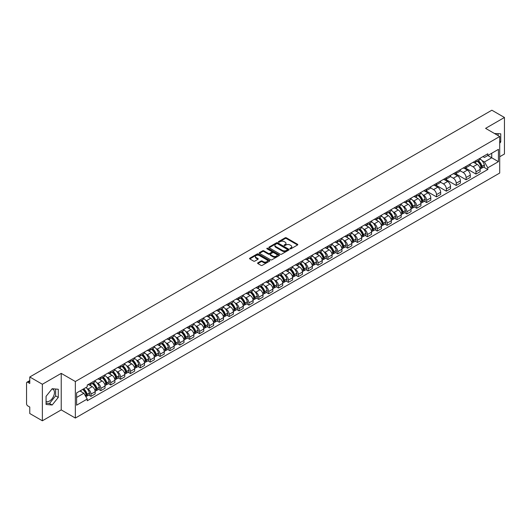 <?xml version="1.0" encoding="UTF-8"?>
<svg xmlns="http://www.w3.org/2000/svg" width="531" height="531" viewBox="0 0 531 531"><rect width="100%" height="100%" fill="white"/><g stroke="black" fill="none" stroke-linecap="round" stroke-linejoin="round"><path stroke-width="0.8" d="M290.072 248.793A0.617 0.352 0 0 0 290.942 248.793L297.539 244.983A0.876 0.504 0 0 0 297.798 244.625A0.876 0.504 0 0 0 297.539 244.267L286.362 237.815A0.876 0.504 0 0 0 285.12 237.815L278.516 241.625A0.617 0.352 0 0 0 279.386 242.123L280.242 241.632A2.814 1.626 0 0 1 284.218 241.632L285.147 242.169A2.814 1.626 0 0 1 285.97 243.317A2.814 1.626 0 0 1 285.147 244.466L284.297 244.957A0.617 0.352 0 0 0 285.167 245.461L286.017 244.97A2.814 1.626 0 0 1 289.992 244.97L290.928 245.508A2.814 1.626 0 0 1 291.751 246.649A2.814 1.626 0 0 1 290.928 247.798L290.072 248.296A0.617 0.352 0 0 0 290.072 248.793L290.072 248.296M494.52 133.52A6.983 4.029 -60 0 1 495.476 133.832A6.983 4.029 -60 0 1 496.219 134.502M51.978 388.964A6.983 4.029 -60 0 1 53.014 389.283A6.983 4.029 -60 0 1 54.082 394.878A6.983 4.029 -60 0 1 49.522 401.024A6.983 4.029 -60 0 1 46.071 401.396M257.847 262.845A0.876 0.504 0 0 0 257.595 263.203A0.876 0.504 0 0 0 257.847 263.562L260.986 265.374A0.876 0.504 0 0 0 262.228 265.374L269.556 261.139A0.876 0.504 0 0 0 269.814 260.781A0.876 0.504 0 0 0 269.556 260.422L258.378 253.971A0.876 0.504 0 0 0 257.137 253.971L249.802 258.199A0.876 0.504 0 0 0 249.55 258.557A0.876 0.504 0 0 0 249.802 258.916L253.592 261.106A0.876 0.504 0 0 0 254.834 261.106L257.973 259.294A0.876 0.504 0 0 0 258.232 258.936A0.876 0.504 0 0 0 257.973 258.577L256.095 257.495A2.35 1.354 0 0 1 255.404 256.533A2.35 1.354 0 0 1 256.858 255.278A2.35 1.354 0 0 1 259.42 255.57L266.781 259.825A2.35 1.354 0 0 1 267.465 260.781A2.35 1.354 0 0 1 266.018 262.035A2.35 1.354 0 0 1 263.456 261.743L262.228 261.033A0.876 0.504 0 0 0 260.986 261.033L257.847 262.845L257.847 263.562M75.342 381.517L61.231 373.373L42.367 384.258L29.776 376.983L491.859 110.209L504.45 117.477L485.593 128.363L499.704 136.513L75.342 381.517L75.342 418.05L499.704 173.046L499.704 136.513M280.302 254.223A0.876 0.504 0 0 0 281.543 254.223L288.877 249.988A0.876 0.504 0 0 0 289.13 249.63A0.876 0.504 0 0 0 288.877 249.271L277.693 242.813A0.876 0.504 0 0 0 276.452 242.813L269.124 247.048A0.876 0.504 0 0 0 268.865 247.406A0.876 0.504 0 0 0 269.124 247.765L280.302 254.223M267.226 248.926A0.617 0.352 0 0 1 267.85 249.012L279.206 255.57L271.885 259.798A0.876 0.504 0 0 1 270.644 259.798L259.467 253.34L262.599 251.541L262.599 250.811L259.467 252.623A0.876 0.504 0 0 0 259.208 252.982A0.876 0.504 0 0 0 259.467 253.34L259.467 252.623M262.599 251.541A0.876 0.504 0 0 1 263.841 251.541L263.841 250.811A0.876 0.504 0 0 0 262.599 250.811M263.841 250.811L268.374 253.433A0.876 0.504 0 0 0 269.622 253.433L271.699 252.232A0.876 0.504 0 0 0 271.958 251.873A0.876 0.504 0 0 0 271.699 251.515L266.98 248.787A0.617 0.352 0 0 1 267.85 248.282L279.213 254.847A0.876 0.504 0 0 1 279.472 255.205A0.876 0.504 0 0 1 279.213 255.564L279.213 254.847M42.367 384.258L42.367 420.791L29.776 413.523L29.776 407.058L27.818 405.923A1.792 1.035 -120 0 1 26.55 403.733L26.55 383.05A1.792 1.035 -120 0 1 26.922 382.234L29.776 380.581M499.704 156.751L504.45 154.017L504.45 117.477M42.367 420.791L61.231 409.905L75.342 418.05M29.776 376.983L29.776 383.455L27.818 382.32A1.792 1.035 -120 0 0 26.922 382.234M475.975 160.627A4.115 2.376 60 0 1 475.119 162.473L479.301 160.063A4.115 2.376 -120 0 0 480.15 158.211M470.048 165.061L473.061 166.8A4.115 2.376 60 0 1 475.975 171.845L480.15 169.429A4.115 2.376 -120 0 0 477.236 164.391L474.249 162.665M480.15 169.429L480.15 171.659L475.975 174.068L465.501 168.028M475.119 162.473A4.115 2.376 60 0 1 473.094 162.287M475.975 171.845L475.975 174.068M466.099 166.322A4.115 2.376 60 0 1 465.249 168.174L469.424 165.765A4.115 2.376 -120 0 0 470.28 163.913M455.631 173.723L466.099 179.77L470.28 177.361L470.28 175.13A4.115 2.376 -120 0 0 467.366 170.086L464.379 168.36M465.249 168.174A4.115 2.376 60 0 1 463.224 167.988M460.171 170.756L463.191 172.502A4.115 2.376 60 0 1 466.099 177.54L466.099 179.77M456.229 172.024A4.115 2.376 60 0 1 455.379 173.876L459.554 171.46A4.115 2.376 -120 0 0 460.404 169.615M445.761 179.425L456.229 185.472L460.404 183.056L460.404 180.832A4.115 2.376 -120 0 0 457.496 175.788L454.503 174.062M455.379 173.876A4.115 2.376 60 0 1 453.348 173.69M450.301 176.458L453.321 178.197A4.115 2.376 60 0 1 456.229 183.241L456.229 185.472M446.359 177.726A4.115 2.376 60 0 1 445.502 179.571L449.684 177.162A4.115 2.376 -120 0 0 450.534 175.316M435.891 185.127L446.359 191.167L450.534 188.757L450.534 186.527A4.115 2.376 -120 0 0 447.626 181.489L444.633 179.763M445.502 179.571A4.115 2.376 60 0 1 443.478 179.385M440.431 182.16L443.445 183.899A4.115 2.376 60 0 1 446.359 188.943L446.359 191.167M436.489 183.421A4.115 2.376 60 0 1 435.632 185.273L439.807 182.863A4.115 2.376 -120 0 0 440.664 181.011M426.015 190.821L436.489 196.868L440.664 194.459L440.664 192.229A4.115 2.376 -120 0 0 437.75 187.184L434.763 185.458M435.632 185.273A4.115 2.376 60 0 1 433.608 185.087M430.561 187.855L433.575 189.6A4.115 2.376 60 0 1 436.489 194.638L436.489 196.868M426.612 189.122A4.115 2.376 60 0 1 425.762 190.974L429.937 188.558A4.115 2.376 -120 0 0 430.794 186.713M424.349 201.262L426.612 202.57L430.794 200.154L430.794 197.93A4.115 2.376 -120 0 0 427.88 192.886L424.893 191.16M425.762 190.974A4.115 2.376 60 0 1 423.738 190.788M422.649 194.691L423.705 195.295A4.115 2.376 60 0 1 426.612 200.34L426.612 202.57M416.742 194.824A4.115 2.376 60 0 1 415.892 196.669L420.067 194.26A4.115 2.376 -120 0 0 420.917 192.414M414.479 206.957L416.742 208.265L420.917 205.855L420.917 203.625A4.115 2.376 -120 0 0 418.01 198.587L415.016 196.862M415.892 196.669A4.115 2.376 60 0 1 413.861 196.483M412.779 200.386L413.828 200.997A4.115 2.376 60 0 1 416.742 206.041L416.742 208.265M406.872 200.526A4.115 2.376 60 0 1 406.016 202.371L410.197 199.961A4.115 2.376 -120 0 0 411.047 198.109M404.602 212.659L406.872 213.966L411.047 211.557L411.047 209.327A4.115 2.376 -120 0 0 408.133 204.282L405.146 202.557M406.016 202.371A4.115 2.376 60 0 1 403.991 202.185M402.91 206.088L403.958 206.698A4.115 2.376 60 0 1 406.872 211.736L406.872 213.966M396.996 206.22A4.115 2.376 60 0 1 396.146 208.072L400.321 205.656A4.115 2.376 -120 0 0 401.177 203.811M394.732 218.36L396.996 219.668L401.177 217.259L401.177 215.028A4.115 2.376 -120 0 0 398.263 209.984L395.276 208.258M396.146 208.072A4.115 2.376 60 0 1 394.121 207.886M393.033 211.789L394.088 212.393A4.115 2.376 60 0 1 396.996 217.438L396.996 219.668M387.126 211.922A4.115 2.376 60 0 1 386.276 213.767L390.451 211.358A4.115 2.376 -120 0 0 391.301 209.513M384.862 224.055L387.126 225.363L391.301 222.954L391.301 220.723A4.115 2.376 -120 0 0 388.393 215.686L385.4 213.96M386.276 213.767A4.115 2.376 60 0 1 384.245 213.581M383.163 217.491L384.218 218.095A4.115 2.376 60 0 1 387.126 223.139L387.126 225.363M377.256 217.624A4.115 2.376 60 0 1 376.399 219.469L380.581 217.06A4.115 2.376 -120 0 0 381.431 215.208M374.992 229.757L377.256 231.065L381.431 228.655L381.431 226.425A4.115 2.376 -120 0 0 378.523 221.387L375.53 219.655M376.399 219.469A4.115 2.376 60 0 1 374.375 219.283M373.293 223.186L374.342 223.797A4.115 2.376 60 0 1 377.256 228.834L377.256 231.065M367.386 223.319A4.115 2.376 60 0 1 366.529 225.171L370.704 222.755A4.115 2.376 -120 0 0 371.561 220.909M365.116 235.459L367.386 236.766L371.561 234.357L371.561 232.127A4.115 2.376 -120 0 0 368.647 227.082L365.66 225.356M366.529 225.171A4.115 2.376 60 0 1 364.505 224.985M363.416 228.888L364.472 229.492A4.115 2.376 60 0 1 367.386 234.536L367.386 236.766M357.509 229.02A4.115 2.376 60 0 1 356.659 230.866L360.834 228.456A4.115 2.376 -120 0 0 361.684 226.611M355.246 241.16L357.509 242.468L361.691 240.052L361.691 237.822A4.115 2.376 -120 0 0 358.777 232.784L355.79 231.058M356.659 230.866A4.115 2.376 60 0 1 354.635 230.68M353.546 234.589L354.602 235.193A4.115 2.376 60 0 1 357.509 240.238L357.509 242.468M347.639 234.722A4.115 2.376 60 0 1 346.789 236.567L350.964 234.158A4.115 2.376 -120 0 0 351.814 232.306M345.376 246.855L347.639 248.163L351.814 245.753L351.814 243.523A4.115 2.376 -120 0 0 348.907 238.485L345.913 236.76M346.789 236.567A4.115 2.376 60 0 1 344.758 236.381M343.676 240.284L344.725 240.895A4.115 2.376 60 0 1 347.639 245.933L347.639 248.163M337.769 240.417A4.115 2.376 60 0 1 336.913 242.269L341.088 239.853A4.115 2.376 -120 0 0 341.944 238.007M335.499 252.557L337.769 253.864L341.944 251.455L341.944 249.225A4.115 2.376 -120 0 0 339.03 244.18L336.043 242.455M336.913 242.269A4.115 2.376 60 0 1 334.888 242.083M333.8 245.986L334.855 246.596A4.115 2.376 60 0 1 337.769 251.634L337.769 253.864M327.892 246.118A4.115 2.376 60 0 1 327.043 247.964L331.218 245.554A4.115 2.376 -120 0 0 332.074 243.709M325.629 258.258L327.892 259.566L332.074 257.15L332.074 254.926A4.115 2.376 -120 0 0 329.16 249.882L326.173 248.156M327.043 247.964A4.115 2.376 60 0 1 325.018 247.778M323.93 251.687L324.985 252.291A4.115 2.376 60 0 1 327.892 257.336L327.892 259.566M318.023 251.82A4.115 2.376 60 0 1 317.173 253.665L321.348 251.256A4.115 2.376 -120 0 0 322.198 249.404M315.759 263.953L318.023 265.261L322.198 262.852L322.198 260.621A4.115 2.376 -120 0 0 319.29 255.584L316.297 253.858M317.173 253.665A4.115 2.376 60 0 1 315.142 253.479M314.06 257.382L315.115 257.993A4.115 2.376 60 0 1 318.023 263.031L318.023 265.261M308.153 257.515A4.115 2.376 60 0 1 307.296 259.367L311.478 256.951A4.115 2.376 -120 0 0 312.328 255.106M305.889 269.655L308.153 270.963L312.328 268.553L312.328 266.323A4.115 2.376 -120 0 0 309.42 261.279L306.427 259.553M307.296 259.367A4.115 2.376 60 0 1 305.272 259.181M304.19 263.084L305.239 263.695A4.115 2.376 60 0 1 308.153 268.732L308.153 270.963M298.283 263.217A4.115 2.376 60 0 1 297.426 265.062L301.601 262.653A4.115 2.376 -120 0 0 302.458 260.807M296.013 275.357L298.283 276.664L302.458 274.248L302.458 272.025A4.115 2.376 -120 0 0 299.544 266.98L296.557 265.254M297.426 265.062A4.115 2.376 60 0 1 295.402 264.876M294.313 268.786L295.369 269.39A4.115 2.376 60 0 1 298.283 274.434L298.283 276.664M288.406 268.918A4.115 2.376 60 0 1 287.556 270.764L291.731 268.354A4.115 2.376 -120 0 0 292.581 266.502M286.143 281.052L288.406 282.359L292.588 279.95L292.588 277.72A4.115 2.376 -120 0 0 289.674 272.682L286.687 270.956M287.556 270.764A4.115 2.376 60 0 1 285.525 270.578M284.443 274.481L285.499 275.091A4.115 2.376 60 0 1 288.406 280.136L288.406 282.359M278.536 274.613A4.115 2.376 60 0 1 277.686 276.465L281.861 274.049A4.115 2.376 -120 0 0 282.711 272.204M276.273 286.753L278.536 288.061L282.711 285.651L282.711 283.421A4.115 2.376 -120 0 0 279.804 278.377L276.81 276.651M277.686 276.465A4.115 2.376 60 0 1 275.655 276.279M274.573 280.182L275.622 280.793A4.115 2.376 60 0 1 278.536 285.831L278.536 288.061M268.666 280.315A4.115 2.376 60 0 1 267.81 282.16L271.985 279.751A4.115 2.376 -120 0 0 272.841 277.905M266.396 292.455L268.666 293.762L272.841 291.346L272.841 289.123A4.115 2.376 -120 0 0 269.927 284.078L266.94 282.353M267.81 282.16A4.115 2.376 60 0 1 265.785 281.974M264.697 285.884L265.752 286.488A4.115 2.376 60 0 1 268.666 291.532L268.666 293.762M258.789 286.017A4.115 2.376 60 0 1 257.94 287.862L262.115 285.452A4.115 2.376 -120 0 0 262.971 283.6M256.526 298.15L258.789 299.457L262.971 297.048L262.971 294.818A4.115 2.376 -120 0 0 260.057 289.78L257.07 288.054M257.94 287.862A4.115 2.376 60 0 1 255.915 287.676M254.827 291.579L255.882 292.189A4.115 2.376 60 0 1 258.789 297.234L258.789 299.457M248.92 291.711A4.115 2.376 60 0 1 248.07 293.563L252.245 291.147A4.115 2.376 -120 0 0 253.095 289.302M246.656 303.851L248.92 305.159L253.095 302.75L253.095 300.519A4.115 2.376 -120 0 0 250.187 295.475L247.194 293.749M248.07 293.563A4.115 2.376 60 0 1 246.039 293.377M244.957 297.28L246.012 297.891A4.115 2.376 60 0 1 248.92 302.929L248.92 305.159M239.05 297.413A4.115 2.376 60 0 1 238.193 299.258L242.375 296.849A4.115 2.376 -120 0 0 243.225 295.004M236.786 309.553L239.05 310.861L243.225 308.445L243.225 306.221A4.115 2.376 -120 0 0 240.317 301.177L237.324 299.451M238.193 299.258A4.115 2.376 60 0 1 236.169 299.072M235.087 302.982L236.136 303.586A4.115 2.376 60 0 1 239.05 308.63L239.05 310.861M229.18 303.115A4.115 2.376 60 0 1 228.323 304.96L232.498 302.551A4.115 2.376 -120 0 0 233.355 300.699M226.91 315.248L229.18 316.556L233.355 314.146L233.355 311.916A4.115 2.376 -120 0 0 230.441 306.878L227.454 305.152M228.323 304.96A4.115 2.376 60 0 1 226.299 304.774M225.21 308.677L226.266 309.288A4.115 2.376 60 0 1 229.18 314.332L229.18 316.556M219.303 308.81A4.115 2.376 60 0 1 218.453 310.662L222.628 308.252A4.115 2.376 -120 0 0 223.478 306.4M217.04 320.95L219.303 322.257L223.478 319.848L223.478 317.618A4.115 2.376 -120 0 0 220.571 312.573L217.584 310.847M218.453 310.662A4.115 2.376 60 0 1 216.422 310.476M215.34 314.379L216.396 314.989A4.115 2.376 60 0 1 219.303 320.027L219.303 322.257M209.433 314.511A4.115 2.376 60 0 1 208.583 316.357L212.758 313.947A4.115 2.376 -120 0 0 213.608 312.102M207.17 326.651L209.433 327.959L213.608 325.543L213.608 323.319A4.115 2.376 -120 0 0 210.701 318.275L207.707 316.549M208.583 316.357A4.115 2.376 60 0 1 206.552 316.177M205.47 320.08L206.519 320.684A4.115 2.376 60 0 1 209.433 325.729L209.433 327.959M199.563 320.213A4.115 2.376 60 0 1 198.707 322.058L202.882 319.649A4.115 2.376 -120 0 0 203.738 317.797M197.293 332.346L199.563 333.654L203.738 331.244L203.738 329.014A4.115 2.376 -120 0 0 200.824 323.976L197.837 322.251M198.707 322.058A4.115 2.376 60 0 1 196.682 321.872M195.594 325.775L196.649 326.386A4.115 2.376 60 0 1 199.563 331.43L199.563 333.654M189.686 325.908A4.115 2.376 60 0 1 188.837 327.76L193.012 325.35A4.115 2.376 -120 0 0 193.868 323.498M187.423 338.048L189.686 339.355L193.868 336.946L193.868 334.716A4.115 2.376 -120 0 0 190.954 329.671L187.967 327.946M188.837 327.76A4.115 2.376 60 0 1 186.812 327.574M185.724 331.477L186.779 332.087A4.115 2.376 60 0 1 189.686 337.125L189.686 339.355M179.817 331.609A4.115 2.376 60 0 1 178.967 333.461L183.142 331.045A4.115 2.376 -120 0 0 183.991 329.2M177.553 343.749L179.817 345.057L183.991 342.641L183.991 340.417A4.115 2.376 -120 0 0 181.084 335.373L178.091 333.647M178.967 333.461A4.115 2.376 60 0 1 176.936 333.276M175.854 337.178L176.909 337.782A4.115 2.376 60 0 1 179.817 342.827L179.817 345.057M169.947 337.311A4.115 2.376 60 0 1 169.09 339.156L173.272 336.747A4.115 2.376 -120 0 0 174.122 334.902M167.683 349.444L169.947 350.752L174.122 348.343L174.122 346.112A4.115 2.376 -120 0 0 171.208 341.075L168.221 339.349M169.09 339.156A4.115 2.376 60 0 1 167.066 338.97M165.984 342.873L167.033 343.484A4.115 2.376 60 0 1 169.947 348.528L169.947 350.752M160.07 343.006A4.115 2.376 60 0 1 159.22 344.858L163.395 342.449A4.115 2.376 -120 0 0 164.252 340.597M157.807 355.146L160.077 356.454L164.252 354.044L164.252 351.814A4.115 2.376 -120 0 0 161.338 346.77L158.351 345.044M159.22 344.858A4.115 2.376 60 0 1 157.196 344.672M156.107 348.575L157.163 349.186A4.115 2.376 60 0 1 160.077 354.223L160.077 356.454M150.2 348.708A4.115 2.376 60 0 1 149.35 350.56L153.525 348.144A4.115 2.376 -120 0 0 154.375 346.298M147.937 360.848L150.2 362.155L154.375 359.739L154.375 357.516A4.115 2.376 -120 0 0 151.468 352.471L148.481 350.745M149.35 350.56A4.115 2.376 60 0 1 147.319 350.374M146.237 354.277L147.293 354.881A4.115 2.376 60 0 1 150.2 359.925L150.2 362.155M140.33 354.409A4.115 2.376 60 0 1 139.474 356.255L143.655 353.845A4.115 2.376 -120 0 0 144.505 352M138.067 366.543L140.33 367.85L144.505 365.441L144.505 363.211A4.115 2.376 -120 0 0 141.598 358.173L138.604 356.447M139.474 356.255A4.115 2.376 60 0 1 137.449 356.069M136.367 359.972L137.416 360.582A4.115 2.376 60 0 1 140.33 365.627L140.33 367.85M130.46 360.111A4.115 2.376 60 0 1 129.604 361.956L133.779 359.547A4.115 2.376 -120 0 0 134.635 357.695M128.19 372.244L130.46 373.552L134.635 371.142L134.635 368.912A4.115 2.376 -120 0 0 131.721 363.868L128.734 362.142M129.604 361.956A4.115 2.376 60 0 1 127.579 361.77M126.491 365.673L127.546 366.284A4.115 2.376 60 0 1 130.46 371.322L130.46 373.552M120.583 365.806A4.115 2.376 60 0 1 119.734 367.658L123.909 365.242A4.115 2.376 -120 0 0 124.765 363.396M118.32 377.946L120.583 379.253L124.765 376.844L124.765 374.614A4.115 2.376 -120 0 0 121.851 369.569L118.864 367.844M119.734 367.658A4.115 2.376 60 0 1 117.709 367.472M116.621 371.375L117.676 371.979A4.115 2.376 60 0 1 120.583 377.023L120.583 379.253M110.713 371.508A4.115 2.376 60 0 1 109.864 373.353L114.039 370.943A4.115 2.376 -120 0 0 114.888 369.098M108.45 383.641L110.713 384.948L114.888 382.539L114.888 380.309A4.115 2.376 -120 0 0 111.981 375.271L108.988 373.545M109.864 373.353A4.115 2.376 60 0 1 107.833 373.167M106.751 377.076L107.806 377.68A4.115 2.376 60 0 1 110.713 382.725L110.713 384.948M100.844 377.209A4.115 2.376 60 0 1 99.987 379.054L104.169 376.645A4.115 2.376 -120 0 0 105.019 374.793M98.58 389.342L100.844 390.65L105.019 388.241L105.019 386.01A4.115 2.376 -120 0 0 102.105 380.966L99.118 379.24M99.987 379.054A4.115 2.376 60 0 1 97.963 378.868M96.881 382.771L97.93 383.382A4.115 2.376 60 0 1 100.844 388.42L100.844 390.65M90.967 382.904A4.115 2.376 60 0 1 90.117 384.756L94.292 382.34A4.115 2.376 -120 0 0 95.149 380.495M88.704 395.044L90.974 396.352L95.149 393.942L95.149 391.712A4.115 2.376 -120 0 0 92.235 386.668L89.248 384.942M90.117 384.756A4.115 2.376 60 0 1 88.093 384.57M87.004 388.473L88.06 389.077A4.115 2.376 60 0 1 90.974 394.121L90.974 396.352M482.964 156.592L484.451 157.448L498.436 149.37L491.733 153.247L491.733 157.773L484.451 161.975L481.882 160.495M76.603 397.447L83.885 393.245L87.237 399.053L76.603 405.193L76.603 392.913L87.237 386.78L87.237 385.061L487.81 153.791L487.81 155.51L498.436 161.65L487.81 167.789L484.451 161.975M498.436 149.37L498.436 161.65M87.237 399.053L87.237 400.772L487.81 169.502L487.81 167.789M499.704 143.251L500.746 141.956L500.746 133.812L494.461 133.487M61.231 373.373L61.231 409.905M46.071 404.456L52.177 405.007L58.284 397.407L58.284 389.263L52.177 388.719L46.071 396.318L46.071 404.456M83.885 393.245L79.962 390.982M483.582 167.066L487.81 169.502M498.091 135.584L498.091 133.573M499.704 141.352L500.746 141.956M46.071 403.162L49.522 403.467L55.629 395.874L55.629 389.031M49.522 403.467L52.177 405.007M55.629 395.874L58.284 397.407M290.318 248.88L290.928 248.528A2.814 1.626 0 0 0 291.751 247.386L291.751 246.649M285.97 243.317L285.97 244.048A2.814 1.626 0 0 1 285.147 245.196L284.543 245.548M297.539 244.267L297.539 244.983L286.362 238.545A0.876 0.504 0 0 0 285.12 238.545L278.762 242.209M288.877 249.271L288.877 249.988L277.693 243.543A0.876 0.504 0 0 0 276.452 243.543L269.137 247.771M287.324 249.882A0.617 0.352 0 0 0 287.324 249.378L277.507 243.709A0.617 0.352 0 0 0 276.638 243.709L275.735 244.233A2.814 1.626 0 0 0 274.912 245.382A2.814 1.626 0 0 0 275.735 246.53L282.446 250.4A2.814 1.626 0 0 0 286.421 250.4L287.324 249.882L287.324 250.612A0.617 0.352 0 0 0 287.503 250.36L287.503 249.63M274.912 245.382L274.912 246.112A2.814 1.626 0 0 0 275.735 247.26L275.735 246.53M287.324 250.612L286.421 251.13A2.814 1.626 0 0 1 282.446 251.13L275.735 247.26M263.841 251.541L268.374 254.163A0.876 0.504 0 0 0 269.622 254.163L271.699 252.962A0.876 0.504 0 0 0 271.958 252.603L271.958 251.873M273.08 256.148A2.35 1.354 0 0 0 275.642 256.44A2.35 1.354 0 0 0 277.096 255.185A2.35 1.354 0 0 0 276.405 254.23L273.81 252.729A0.876 0.504 0 0 0 272.569 252.729L270.491 253.931A0.876 0.504 0 0 0 270.233 254.289A0.876 0.504 0 0 0 270.491 254.648L273.08 256.148L273.08 256.878A2.35 1.354 0 0 0 275.642 257.17A2.35 1.354 0 0 0 277.096 255.915L277.096 255.185M270.233 254.289L270.233 255.019A0.876 0.504 0 0 0 270.491 255.378L270.491 254.648M273.08 256.878L270.491 255.378M267.465 260.781L267.465 261.511A2.35 1.354 0 0 1 266.018 262.765A2.35 1.354 0 0 1 263.456 262.473L262.228 261.763A0.876 0.504 0 0 0 260.986 261.763L257.86 263.568M255.404 256.533L255.404 257.263A2.35 1.354 0 0 0 256.095 258.225L256.095 257.495M257.973 258.577L257.973 259.294L256.095 258.225M269.556 260.422L269.556 261.139L258.378 254.701A0.876 0.504 0 0 0 257.137 254.701L249.816 258.922L249.802 258.199M477.528 161.085A5.635 3.252 60 0 1 477.555 161.099A5.635 3.252 60 0 1 481.265 166.163L481.298 166.276A1.095 0.631 60 0 1 481.126 167.139A1.095 0.631 60 0 1 481.099 167.152M477.283 161.225A6.803 3.929 60 0 1 481.02 166.84L481.053 166.953A2.257 1.308 60 0 1 480.694 168.732L480.13 169.057M481.079 168.227A2.257 1.308 -120 0 0 481.71 168.148A2.257 1.308 -120 0 0 482.062 166.369L482.029 166.256A6.803 3.929 -120 0 0 478.292 160.641M480.064 158.935A6.803 3.929 60 0 1 484.338 164.922L484.372 165.035A2.257 1.308 60 0 1 484.02 166.814L481.71 168.148M474.96 162.552A6.803 3.929 60 0 1 476.38 163.893M479.685 163.906L480.555 164.404M418.295 195.282A5.635 3.252 60 0 1 418.322 195.295A5.635 3.252 60 0 1 422.032 200.36L422.065 200.472A1.095 0.631 60 0 1 421.893 201.335A1.095 0.631 60 0 1 421.866 201.349M418.05 195.421A6.803 3.929 60 0 1 421.787 201.037L421.82 201.149A2.257 1.308 60 0 1 421.461 202.928L420.904 203.254M421.853 202.43A2.257 1.308 -120 0 0 422.477 202.344A2.257 1.308 -120 0 0 422.835 200.565L422.802 200.452A6.803 3.929 -120 0 0 419.059 194.837M420.831 193.131A6.803 3.929 60 0 1 425.112 199.118L425.145 199.238A2.257 1.308 60 0 1 424.787 201.01L422.477 202.344M415.727 196.749A6.803 3.929 60 0 1 417.147 198.09M420.459 198.103L421.322 198.601M408.425 200.983A5.635 3.252 60 0 1 408.452 200.997A5.635 3.252 60 0 1 412.162 206.055L412.195 206.174A1.095 0.631 60 0 1 412.023 207.037A1.095 0.631 60 0 1 411.996 207.05M408.18 201.123A6.803 3.929 60 0 1 411.917 206.738L411.95 206.851A2.257 1.308 60 0 1 411.591 208.623L411.027 208.948M411.976 208.125A2.257 1.308 -120 0 0 412.607 208.039A2.257 1.308 -120 0 0 412.959 206.267L412.926 206.147A6.803 3.929 -120 0 0 409.189 200.539M410.961 198.833A6.803 3.929 60 0 1 415.235 204.82L415.269 204.933A2.257 1.308 60 0 1 414.917 206.705L412.607 208.039M405.857 202.45A6.803 3.929 60 0 1 407.277 203.791M410.582 203.798L411.452 204.302M398.555 206.678A5.635 3.252 60 0 1 398.582 206.698A5.635 3.252 60 0 1 402.292 211.756L402.325 211.876A1.095 0.631 60 0 1 402.153 212.732A1.095 0.631 60 0 1 402.126 212.745M398.303 206.825A6.803 3.929 60 0 1 402.04 212.433L402.073 212.553A2.257 1.308 60 0 1 401.721 214.325L401.157 214.65M402.106 213.827A2.257 1.308 -120 0 0 402.73 213.741A2.257 1.308 -120 0 0 403.089 211.969L403.056 211.849A6.803 3.929 -120 0 0 399.319 206.24M401.091 204.535A6.803 3.929 60 0 1 405.365 210.515L405.399 210.634A2.257 1.308 60 0 1 405.04 212.407L402.73 213.741M395.987 208.152A6.803 3.929 60 0 1 397.407 209.493M400.713 209.499L401.582 209.997M388.679 212.38A5.635 3.252 60 0 1 388.705 212.393A5.635 3.252 60 0 1 392.416 217.458L392.449 217.571A1.095 0.631 60 0 1 392.276 218.433A1.095 0.631 60 0 1 392.256 218.447M388.433 212.519A6.803 3.929 60 0 1 392.17 218.135L392.203 218.254A2.257 1.308 60 0 1 391.845 220.026L391.287 220.352M392.236 219.529A2.257 1.308 -120 0 0 392.86 219.442A2.257 1.308 -120 0 0 393.219 217.664L393.186 217.551A6.803 3.929 -120 0 0 389.449 211.935M391.221 210.23A6.803 3.929 60 0 1 395.495 216.217L395.529 216.336A2.257 1.308 60 0 1 395.17 218.108L392.86 219.442M386.117 213.847A6.803 3.929 60 0 1 387.537 215.188M390.843 215.201L391.705 215.699M378.809 218.082A5.635 3.252 60 0 1 378.835 218.095A5.635 3.252 60 0 1 382.546 223.153L382.579 223.272A1.095 0.631 60 0 1 382.406 224.135A1.095 0.631 60 0 1 382.38 224.148M378.563 218.221A6.803 3.929 60 0 1 382.3 223.836L382.333 223.949A2.257 1.308 60 0 1 381.975 225.728L381.411 226.047M382.36 225.224A2.257 1.308 -120 0 0 382.99 225.137A2.257 1.308 -120 0 0 383.342 223.365L383.309 223.252A6.803 3.929 -120 0 0 379.572 217.637M381.344 215.931A6.803 3.929 60 0 1 385.619 221.918L385.652 222.031A2.257 1.308 60 0 1 385.3 223.81L382.99 225.137M376.24 219.549A6.803 3.929 60 0 1 377.66 220.889M380.966 220.896L381.835 221.4M368.939 223.777A5.635 3.252 60 0 1 368.965 223.797A5.635 3.252 60 0 1 372.676 228.854L372.709 228.974A1.095 0.631 60 0 1 372.536 229.83A1.095 0.631 60 0 1 372.51 229.843M368.687 223.923A6.803 3.929 60 0 1 372.43 229.531L372.463 229.651A2.257 1.308 60 0 1 372.105 231.423L371.541 231.748M372.49 230.925A2.257 1.308 -120 0 0 373.114 230.839A2.257 1.308 -120 0 0 373.472 229.067L373.439 228.947A6.803 3.929 -120 0 0 369.702 223.339M371.474 221.633A6.803 3.929 60 0 1 375.749 227.613L375.782 227.733A2.257 1.308 60 0 1 375.424 229.505L373.114 230.839M366.37 225.25A6.803 3.929 60 0 1 367.791 226.591M371.096 226.598L371.965 227.095M359.062 229.478A5.635 3.252 60 0 1 359.095 229.492A5.635 3.252 60 0 1 362.806 234.556L362.839 234.669A1.095 0.631 60 0 1 362.66 235.532A1.095 0.631 60 0 1 362.64 235.545M358.817 229.618A6.803 3.929 60 0 1 362.554 235.233L362.587 235.352A2.257 1.308 60 0 1 362.235 237.125L361.671 237.45M362.62 236.627A2.257 1.308 -120 0 0 363.244 236.541A2.257 1.308 -120 0 0 363.602 234.762L363.569 234.649A6.803 3.929 -120 0 0 359.832 229.034M361.604 227.334A6.803 3.929 60 0 1 365.879 233.315L365.912 233.434A2.257 1.308 60 0 1 365.554 235.206L363.244 236.541M356.5 230.945A6.803 3.929 60 0 1 357.921 232.286M361.226 232.299L362.096 232.797M349.192 235.18A5.635 3.252 60 0 1 349.219 235.193A5.635 3.252 60 0 1 352.929 240.251L352.962 240.37A1.095 0.631 60 0 1 352.79 241.233A1.095 0.631 60 0 1 352.763 241.247M348.947 235.319A6.803 3.929 60 0 1 352.684 240.935L352.717 241.047A2.257 1.308 60 0 1 352.358 242.826L351.801 243.145M352.743 242.322A2.257 1.308 -120 0 0 353.374 242.236A2.257 1.308 -120 0 0 353.732 240.463L353.699 240.351A6.803 3.929 -120 0 0 349.956 234.735M351.728 233.029A6.803 3.929 60 0 1 356.009 239.016L356.042 239.129A2.257 1.308 60 0 1 355.684 240.908L353.374 242.236M346.624 236.647A6.803 3.929 60 0 1 348.044 237.988M351.356 237.994L352.219 238.499M339.322 240.875A5.635 3.252 60 0 1 339.349 240.895A5.635 3.252 60 0 1 343.059 245.953L343.092 246.072A1.095 0.631 60 0 1 342.92 246.928A1.095 0.631 60 0 1 342.893 246.942M339.077 241.021A6.803 3.929 60 0 1 342.814 246.63L342.847 246.749A2.257 1.308 60 0 1 342.488 248.521L341.924 248.847M342.873 248.023A2.257 1.308 -120 0 0 343.504 247.937A2.257 1.308 -120 0 0 343.856 246.165L343.822 246.045A6.803 3.929 -120 0 0 340.086 240.437M341.858 238.731A6.803 3.929 60 0 1 346.132 244.711L346.166 244.831A2.257 1.308 60 0 1 345.814 246.603L343.504 247.937M336.754 242.348A6.803 3.929 60 0 1 338.174 243.689M341.479 243.696L342.349 244.194M329.446 246.576A5.635 3.252 60 0 1 329.479 246.596A5.635 3.252 60 0 1 333.189 251.654L333.222 251.767A1.095 0.631 60 0 1 333.05 252.63A1.095 0.631 60 0 1 333.023 252.643M329.2 246.723A6.803 3.929 60 0 1 332.937 252.331L332.97 252.451A2.257 1.308 60 0 1 332.618 254.223L332.054 254.548M333.003 253.725A2.257 1.308 -120 0 0 333.627 253.639A2.257 1.308 -120 0 0 333.986 251.867L333.953 251.747A6.803 3.929 -120 0 0 330.216 246.132M331.988 244.433A6.803 3.929 60 0 1 336.262 250.413L336.296 250.532A2.257 1.308 60 0 1 335.937 252.305L333.627 253.639M326.884 248.043A6.803 3.929 60 0 1 328.304 249.384M331.609 249.397L332.479 249.895M319.576 252.278A5.635 3.252 60 0 1 319.602 252.291A5.635 3.252 60 0 1 323.313 257.349L323.346 257.469A1.095 0.631 60 0 1 323.173 258.331A1.095 0.631 60 0 1 323.153 258.345M319.33 252.417A6.803 3.929 60 0 1 323.067 258.033L323.1 258.146A2.257 1.308 60 0 1 322.742 259.925L322.184 260.243M323.133 259.42A2.257 1.308 -120 0 0 323.757 259.34A2.257 1.308 -120 0 0 324.116 257.562L324.083 257.449A6.803 3.929 -120 0 0 320.346 251.833M322.111 250.128A6.803 3.929 60 0 1 326.392 256.115L326.426 256.227A2.257 1.308 60 0 1 326.067 258.006L323.757 259.34M317.014 253.745A6.803 3.929 60 0 1 318.434 255.086M321.74 255.092L322.602 255.597M309.706 257.973A5.635 3.252 60 0 1 309.732 257.993A5.635 3.252 60 0 1 313.443 263.051L313.476 263.17A1.095 0.631 60 0 1 313.303 264.026A1.095 0.631 60 0 1 313.277 264.04M309.46 258.119A6.803 3.929 60 0 1 313.197 263.728L313.23 263.847A2.257 1.308 60 0 1 312.872 265.619L312.308 265.945M313.257 265.122A2.257 1.308 -120 0 0 313.887 265.035A2.257 1.308 -120 0 0 314.239 263.263L314.206 263.144A6.803 3.929 -120 0 0 310.469 257.535M312.241 255.829A6.803 3.929 60 0 1 316.516 261.81L316.549 261.929A2.257 1.308 60 0 1 316.197 263.701L313.887 265.035M307.137 259.447A6.803 3.929 60 0 1 308.557 260.787M311.863 260.794L312.732 261.292M299.836 263.675A5.635 3.252 60 0 1 299.862 263.695A5.635 3.252 60 0 1 303.573 268.752L303.606 268.865A1.095 0.631 60 0 1 303.433 269.728A1.095 0.631 60 0 1 303.407 269.741M299.584 263.821A6.803 3.929 60 0 1 303.327 269.429L303.36 269.549A2.257 1.308 60 0 1 303.002 271.321L302.438 271.646M303.387 270.823A2.257 1.308 -120 0 0 304.011 270.737A2.257 1.308 -120 0 0 304.369 268.965L304.336 268.845A6.803 3.929 -120 0 0 300.599 263.23M302.371 261.531A6.803 3.929 60 0 1 306.646 267.511L306.679 267.631A2.257 1.308 60 0 1 306.321 269.403L304.011 270.737M297.267 265.142A6.803 3.929 60 0 1 298.688 266.482M301.993 266.496L302.862 266.993M289.959 269.376A5.635 3.252 60 0 1 289.992 269.39A5.635 3.252 60 0 1 293.703 274.447L293.736 274.567A1.095 0.631 60 0 1 293.557 275.43A1.095 0.631 60 0 1 293.537 275.443M289.714 269.516A6.803 3.929 60 0 1 293.451 275.131L293.484 275.244A2.257 1.308 60 0 1 293.132 277.023L292.568 277.341M293.517 276.518A2.257 1.308 -120 0 0 294.141 276.439A2.257 1.308 -120 0 0 294.499 274.66L294.466 274.547A6.803 3.929 -120 0 0 290.729 268.932M292.501 267.226A6.803 3.929 60 0 1 296.776 273.213L296.809 273.326A2.257 1.308 60 0 1 296.451 275.104L294.141 276.439M287.397 270.843A6.803 3.929 60 0 1 288.818 272.184M292.123 272.191L292.993 272.695M280.089 275.071A5.635 3.252 60 0 1 280.116 275.091A5.635 3.252 60 0 1 283.826 280.149L283.859 280.268A1.095 0.631 60 0 1 283.687 281.125A1.095 0.631 60 0 1 283.66 281.138M279.844 275.217A6.803 3.929 60 0 1 283.581 280.826L283.614 280.945A2.257 1.308 60 0 1 283.255 282.718L282.698 283.043M283.64 282.22A2.257 1.308 -120 0 0 284.271 282.134A2.257 1.308 -120 0 0 284.629 280.361L284.596 280.242A6.803 3.929 -120 0 0 280.853 274.633M282.625 272.927A6.803 3.929 60 0 1 286.906 278.908L286.939 279.027A2.257 1.308 60 0 1 286.581 280.799L284.271 282.134M277.521 276.545A6.803 3.929 60 0 1 278.941 277.886M282.253 277.892L283.116 278.397M270.219 280.773A5.635 3.252 60 0 1 270.246 280.793A5.635 3.252 60 0 1 273.956 285.851L273.989 285.963A1.095 0.631 60 0 1 273.817 286.826A1.095 0.631 60 0 1 273.79 286.84M269.974 280.919A6.803 3.929 60 0 1 273.711 286.528L273.744 286.647A2.257 1.308 60 0 1 273.385 288.419L272.821 288.745M273.77 287.921A2.257 1.308 -120 0 0 274.401 287.835A2.257 1.308 -120 0 0 274.753 286.063L274.719 285.943A6.803 3.929 -120 0 0 270.983 280.335M272.755 278.629A6.803 3.929 60 0 1 277.029 284.609L277.063 284.729A2.257 1.308 60 0 1 276.704 286.501L274.401 287.835M267.651 282.24A6.803 3.929 60 0 1 269.071 283.581M272.376 283.594L273.246 284.092M260.343 286.474A5.635 3.252 60 0 1 260.376 286.488A5.635 3.252 60 0 1 264.086 291.546L264.119 291.665A1.095 0.631 60 0 1 263.947 292.528A1.095 0.631 60 0 1 263.92 292.541M260.097 286.614A6.803 3.929 60 0 1 263.834 292.229L263.867 292.342A2.257 1.308 60 0 1 263.515 294.121L262.951 294.446M263.9 293.616A2.257 1.308 -120 0 0 264.524 293.537A2.257 1.308 -120 0 0 264.883 291.758L264.85 291.645A6.803 3.929 -120 0 0 261.113 286.03M262.885 284.324A6.803 3.929 60 0 1 267.159 290.311L267.193 290.424A2.257 1.308 60 0 1 266.834 292.203L264.524 293.537M257.781 287.941A6.803 3.929 60 0 1 259.201 289.282M262.506 289.289L263.376 289.793M250.473 292.169A5.635 3.252 60 0 1 250.499 292.189A5.635 3.252 60 0 1 254.21 297.247L254.243 297.367A1.095 0.631 60 0 1 254.07 298.223A1.095 0.631 60 0 1 254.05 298.236M250.227 292.315A6.803 3.929 60 0 1 253.964 297.924L253.997 298.044A2.257 1.308 60 0 1 253.639 299.816L253.081 300.141M254.03 299.318A2.257 1.308 -120 0 0 254.654 299.232A2.257 1.308 -120 0 0 255.013 297.46L254.98 297.34A6.803 3.929 -120 0 0 251.243 291.731M253.008 290.026A6.803 3.929 60 0 1 257.289 296.006L257.323 296.125A2.257 1.308 60 0 1 256.964 297.898L254.654 299.232M247.911 293.643A6.803 3.929 60 0 1 249.331 294.984M252.637 294.99L253.499 295.495M240.603 297.871A5.635 3.252 60 0 1 240.629 297.891A5.635 3.252 60 0 1 244.34 302.949L244.373 303.062A1.095 0.631 60 0 1 244.2 303.924A1.095 0.631 60 0 1 244.174 303.938M240.357 298.017A6.803 3.929 60 0 1 244.094 303.626L244.127 303.745A2.257 1.308 60 0 1 243.769 305.517L243.205 305.843M244.154 305.02A2.257 1.308 -120 0 0 244.784 304.933A2.257 1.308 -120 0 0 245.136 303.161L245.103 303.042A6.803 3.929 -120 0 0 241.366 297.433M243.138 295.727A6.803 3.929 60 0 1 247.413 301.708L247.446 301.827A2.257 1.308 60 0 1 247.094 303.599L244.784 304.933M238.034 299.338A6.803 3.929 60 0 1 239.454 300.679M242.76 300.692L243.629 301.19M230.733 303.573A5.635 3.252 60 0 1 230.759 303.586A5.635 3.252 60 0 1 234.47 308.65L234.503 308.763A1.095 0.631 60 0 1 234.33 309.626A1.095 0.631 60 0 1 234.304 309.639M230.481 303.712A6.803 3.929 60 0 1 234.224 309.327L234.257 309.44A2.257 1.308 60 0 1 233.899 311.219L233.335 311.544M234.284 310.715A2.257 1.308 -120 0 0 234.908 310.635A2.257 1.308 -120 0 0 235.266 308.856L235.233 308.743A6.803 3.929 -120 0 0 231.496 303.128M233.268 301.422A6.803 3.929 60 0 1 237.543 307.409L237.576 307.522A2.257 1.308 60 0 1 237.218 309.301L234.908 310.635M228.164 305.04A6.803 3.929 60 0 1 229.584 306.38M232.89 306.387L233.759 306.891M220.856 309.274A5.635 3.252 60 0 1 220.889 309.288A5.635 3.252 60 0 1 224.6 314.345L224.633 314.465A1.095 0.631 60 0 1 224.454 315.321A1.095 0.631 60 0 1 224.434 315.334M220.611 309.414A6.803 3.929 60 0 1 224.347 315.022L224.381 315.142A2.257 1.308 60 0 1 224.029 316.914L223.465 317.239M224.414 316.416A2.257 1.308 -120 0 0 225.038 316.33A2.257 1.308 -120 0 0 225.396 314.558L225.363 314.438A6.803 3.929 -120 0 0 221.626 308.83M223.398 307.124A6.803 3.929 60 0 1 227.673 313.104L227.706 313.224A2.257 1.308 60 0 1 227.348 314.996L225.038 316.33M218.294 310.741A6.803 3.929 60 0 1 219.715 312.082M223.02 312.089L223.89 312.593M210.986 314.969A5.635 3.252 60 0 1 211.013 314.989A5.635 3.252 60 0 1 214.723 320.047L214.756 320.16A1.095 0.631 60 0 1 214.584 321.023A1.095 0.631 60 0 1 214.557 321.036M210.741 315.115A6.803 3.929 60 0 1 214.478 320.724L214.511 320.843A2.257 1.308 60 0 1 214.152 322.616L213.595 322.941M214.537 322.118A2.257 1.308 -120 0 0 215.168 322.032A2.257 1.308 -120 0 0 215.526 320.259L215.493 320.14A6.803 3.929 -120 0 0 211.75 314.531M213.522 312.825A6.803 3.929 60 0 1 217.803 318.806L217.836 318.925A2.257 1.308 60 0 1 217.478 320.697L215.168 322.032M208.417 316.436A6.803 3.929 60 0 1 209.838 317.777M213.15 317.79L214.013 318.288M201.116 320.671A5.635 3.252 60 0 1 201.143 320.684A5.635 3.252 60 0 1 204.853 325.749L204.886 325.861A1.095 0.631 60 0 1 204.714 326.724A1.095 0.631 60 0 1 204.687 326.738M200.871 320.81A6.803 3.929 60 0 1 204.608 326.426L204.641 326.538A2.257 1.308 60 0 1 204.282 328.317L203.718 328.643M204.667 327.813A2.257 1.308 -120 0 0 205.291 327.733A2.257 1.308 -120 0 0 205.65 325.954L205.616 325.842A6.803 3.929 -120 0 0 201.88 320.226M203.652 318.52A6.803 3.929 60 0 1 207.926 324.507L207.96 324.62A2.257 1.308 60 0 1 207.601 326.399L205.291 327.733M198.548 322.138A6.803 3.929 60 0 1 199.968 323.479M203.273 323.485L204.143 323.99M191.24 326.373A5.635 3.252 60 0 1 191.273 326.386A5.635 3.252 60 0 1 194.983 331.444L195.016 331.563A1.095 0.631 60 0 1 194.844 332.426A1.095 0.631 60 0 1 194.817 332.433M190.994 326.512A6.803 3.929 60 0 1 194.731 332.121L194.764 332.24A2.257 1.308 60 0 1 194.412 334.012L193.848 334.338M194.797 333.514A2.257 1.308 -120 0 0 195.421 333.428A2.257 1.308 -120 0 0 195.78 331.656L195.747 331.536A6.803 3.929 -120 0 0 192.01 325.928M193.782 324.222A6.803 3.929 60 0 1 198.056 330.202L198.09 330.322A2.257 1.308 60 0 1 197.731 332.094L195.421 333.428M188.678 327.839A6.803 3.929 60 0 1 190.098 329.18M193.403 329.187L194.273 329.691M181.37 332.067A5.635 3.252 60 0 1 181.396 332.087A5.635 3.252 60 0 1 185.107 337.145L185.14 337.265A1.095 0.631 60 0 1 184.967 338.121A1.095 0.631 60 0 1 184.947 338.134M181.124 332.214A6.803 3.929 60 0 1 184.861 337.822L184.894 337.942A2.257 1.308 60 0 1 184.536 339.714L183.978 340.039M184.927 339.216A2.257 1.308 -120 0 0 185.551 339.13A2.257 1.308 -120 0 0 185.91 337.358L185.877 337.238A6.803 3.929 -120 0 0 182.14 331.629M183.905 329.924A6.803 3.929 60 0 1 188.186 335.904L188.22 336.023A2.257 1.308 60 0 1 187.861 337.796L185.551 339.13M178.808 333.534A6.803 3.929 60 0 1 180.228 334.875M183.534 334.888L184.396 335.386M171.5 337.769A5.635 3.252 60 0 1 171.526 337.782A5.635 3.252 60 0 1 175.237 342.847L175.27 342.96A1.095 0.631 60 0 1 175.097 343.822A1.095 0.631 60 0 1 175.071 343.836M171.254 337.908A6.803 3.929 60 0 1 174.991 343.524L175.024 343.637A2.257 1.308 60 0 1 174.666 345.415L174.102 345.741M175.051 344.911A2.257 1.308 -120 0 0 175.681 344.831A2.257 1.308 -120 0 0 176.033 343.053L176 342.94A6.803 3.929 -120 0 0 172.263 337.324M174.035 335.619A6.803 3.929 60 0 1 178.31 341.606L178.343 341.718A2.257 1.308 60 0 1 177.991 343.497L175.681 344.831M168.931 339.236A6.803 3.929 60 0 1 170.351 340.577M173.657 340.59L174.526 341.088M161.63 343.471A5.635 3.252 60 0 1 161.656 343.484A5.635 3.252 60 0 1 165.367 348.542L165.4 348.661A1.095 0.631 60 0 1 165.227 349.524A1.095 0.631 60 0 1 165.201 349.537M161.378 343.61A6.803 3.929 60 0 1 165.121 349.225L165.154 349.338A2.257 1.308 60 0 1 164.796 351.11L164.232 351.436M165.181 350.613A2.257 1.308 -120 0 0 165.805 350.526A2.257 1.308 -120 0 0 166.163 348.754L166.13 348.635A6.803 3.929 -120 0 0 162.393 343.026M164.165 341.32A6.803 3.929 60 0 1 168.44 347.307L168.473 347.42A2.257 1.308 60 0 1 168.115 349.192L165.805 350.526M159.061 344.938A6.803 3.929 60 0 1 160.481 346.278M163.787 346.285L164.656 346.789M151.753 349.166A5.635 3.252 60 0 1 151.786 349.186A5.635 3.252 60 0 1 155.49 354.243L155.53 354.363A1.095 0.631 60 0 1 155.351 355.219A1.095 0.631 60 0 1 155.331 355.232M151.508 349.312A6.803 3.929 60 0 1 155.244 354.92L155.278 355.04A2.257 1.308 60 0 1 154.926 356.812L154.362 357.137M155.311 356.314A2.257 1.308 -120 0 0 155.935 356.228A2.257 1.308 -120 0 0 156.293 354.456L156.26 354.336A6.803 3.929 -120 0 0 152.523 348.728M154.295 347.022A6.803 3.929 60 0 1 158.57 353.002L158.603 353.122A2.257 1.308 60 0 1 158.245 354.894L155.935 356.228M149.191 350.633A6.803 3.929 60 0 1 150.612 351.973M153.917 351.987L154.78 352.484M141.883 354.867A5.635 3.252 60 0 1 141.91 354.881A5.635 3.252 60 0 1 145.62 359.945L145.653 360.058A1.095 0.631 60 0 1 145.481 360.921A1.095 0.631 60 0 1 145.454 360.934M141.638 355.007A6.803 3.929 60 0 1 145.375 360.622L145.408 360.735A2.257 1.308 60 0 1 145.049 362.514L144.492 362.839M145.434 362.009A2.257 1.308 -120 0 0 146.065 361.93A2.257 1.308 -120 0 0 146.423 360.151L146.39 360.038A6.803 3.929 -120 0 0 142.647 354.423M144.419 352.717A6.803 3.929 60 0 1 148.7 358.704L148.733 358.817A2.257 1.308 60 0 1 148.375 360.595L146.065 361.93M139.314 356.334A6.803 3.929 60 0 1 140.735 357.675M144.047 357.688L144.91 358.186M132.013 360.569A5.635 3.252 60 0 1 132.04 360.582A5.635 3.252 60 0 1 135.75 365.64L135.783 365.759A1.095 0.631 60 0 1 135.611 366.622A1.095 0.631 60 0 1 135.584 366.636M131.768 360.708A6.803 3.929 60 0 1 135.505 366.324L135.538 366.436A2.257 1.308 60 0 1 135.179 368.209L134.615 368.534M135.564 367.711A2.257 1.308 -120 0 0 136.188 367.625A2.257 1.308 -120 0 0 136.547 365.852L136.513 365.733A6.803 3.929 -120 0 0 132.777 360.124M134.549 358.418A6.803 3.929 60 0 1 138.823 364.405L138.856 364.518A2.257 1.308 60 0 1 138.498 366.29L136.188 367.625M129.445 362.036A6.803 3.929 60 0 1 130.865 363.377M134.17 363.383L135.04 363.888M122.137 366.264A5.635 3.252 60 0 1 122.17 366.284A5.635 3.252 60 0 1 125.88 371.342L125.913 371.461A1.095 0.631 60 0 1 125.741 372.317A1.095 0.631 60 0 1 125.714 372.331M121.891 366.41A6.803 3.929 60 0 1 125.628 372.019L125.661 372.138A2.257 1.308 60 0 1 125.309 373.91L124.745 374.236M125.694 373.412A2.257 1.308 -120 0 0 126.318 373.326A2.257 1.308 -120 0 0 126.677 371.554L126.644 371.435A6.803 3.929 -120 0 0 122.907 365.826M124.679 364.12A6.803 3.929 60 0 1 128.953 370.1L128.987 370.22A2.257 1.308 60 0 1 128.628 371.992L126.318 373.326M119.575 367.737A6.803 3.929 60 0 1 120.995 369.078M124.3 369.085L125.17 369.583M112.267 371.965A5.635 3.252 60 0 1 112.293 371.979A5.635 3.252 60 0 1 116.004 377.043L116.037 377.156A1.095 0.631 60 0 1 115.864 378.019A1.095 0.631 60 0 1 115.844 378.032M112.021 372.105A6.803 3.929 60 0 1 115.758 377.72L115.791 377.84A2.257 1.308 60 0 1 115.433 379.612L114.875 379.937M115.824 379.114A2.257 1.308 -120 0 0 116.448 379.028A2.257 1.308 -120 0 0 116.807 377.249L116.774 377.136A6.803 3.929 -120 0 0 113.037 371.521M114.802 369.815A6.803 3.929 60 0 1 119.083 375.802L119.117 375.921A2.257 1.308 60 0 1 118.758 377.694L116.448 379.028M109.698 373.432A6.803 3.929 60 0 1 111.118 374.773M114.43 374.786L115.293 375.284M102.397 377.667A5.635 3.252 60 0 1 102.423 377.68A5.635 3.252 60 0 1 106.134 382.738L106.167 382.858A1.095 0.631 60 0 1 105.994 383.721A1.095 0.631 60 0 1 105.968 383.734M102.151 377.807A6.803 3.929 60 0 1 105.888 383.422L105.921 383.535A2.257 1.308 60 0 1 105.563 385.307L104.999 385.632M105.948 384.809A2.257 1.308 -120 0 0 106.578 384.723A2.257 1.308 -120 0 0 106.93 382.951L106.897 382.838A6.803 3.929 -120 0 0 103.16 377.222M104.932 375.517A6.803 3.929 60 0 1 109.207 381.504L109.24 381.616A2.257 1.308 60 0 1 108.888 383.395L106.578 384.723M99.828 379.134A6.803 3.929 60 0 1 101.248 380.475M104.554 380.481L105.423 380.986M92.527 383.362A5.635 3.252 60 0 1 92.553 383.382A5.635 3.252 60 0 1 96.264 388.44L96.297 388.559A1.095 0.631 60 0 1 96.124 389.415A1.095 0.631 60 0 1 96.098 389.429M92.275 383.508A6.803 3.929 60 0 1 96.018 389.117L96.051 389.236A2.257 1.308 60 0 1 95.693 391.008L95.129 391.334M96.078 390.511A2.257 1.308 -120 0 0 96.702 390.424A2.257 1.308 -120 0 0 97.06 388.652L97.027 388.533A6.803 3.929 -120 0 0 93.29 382.924M95.062 381.218A6.803 3.929 60 0 1 99.337 387.199L99.37 387.318A2.257 1.308 60 0 1 99.012 389.09L96.702 390.424M89.958 384.836A6.803 3.929 60 0 1 91.378 386.176M94.684 386.183L95.553 386.681M82.955 389.25A5.635 3.252 60 0 1 86.387 394.141L86.42 394.254A1.095 0.631 60 0 1 86.248 395.117A1.095 0.631 60 0 1 86.228 395.13M82.67 389.415A6.803 3.929 60 0 1 86.141 394.818L86.175 394.938A2.257 1.308 60 0 1 85.863 396.677M86.208 396.212A2.257 1.308 -120 0 0 86.832 396.126A2.257 1.308 -120 0 0 87.19 394.347L87.157 394.234A6.803 3.929 -120 0 0 83.686 388.831M85.989 387.497A6.803 3.929 60 0 1 89.467 392.9L89.5 393.02A2.257 1.308 60 0 1 89.142 394.792L86.832 396.126M80.36 390.75A6.803 3.929 60 0 1 81.508 391.871M84.814 391.885L85.677 392.382M100.844 388.42L105.019 386.01M110.713 382.725L114.888 380.309M120.583 377.023L124.765 374.614M130.46 371.322L134.635 368.912M140.33 365.627L144.505 363.211M150.2 359.925L154.375 357.516M160.077 354.223L164.252 351.814M169.947 348.528L174.122 346.112M179.817 342.827L183.991 340.417M189.686 337.125L193.868 334.716M199.563 331.43L203.738 329.014M209.433 325.729L213.608 323.319M219.303 320.027L223.478 317.618M229.18 314.332L233.355 311.916M239.05 308.63L243.225 306.221M248.92 302.929L253.095 300.519M258.789 297.234L262.971 294.818M268.666 291.532L272.841 289.123M278.536 285.831L282.711 283.421M288.406 280.136L292.588 277.72M298.283 274.434L302.458 272.025M308.153 268.732L312.328 266.323M318.023 263.031L322.198 260.621M327.892 257.336L332.074 254.926M337.769 251.634L341.944 249.225M347.639 245.933L351.814 243.523M357.509 240.238L361.691 237.822M367.386 234.536L371.561 232.127M377.256 228.834L381.431 226.425M387.126 223.139L391.301 220.723M396.996 217.438L401.177 215.028M406.872 211.736L411.047 209.327M416.742 206.041L420.917 203.625M426.612 200.34L430.794 197.93M436.489 194.638L440.664 192.229M446.359 188.943L450.534 186.527M456.229 183.241L460.404 180.832M466.099 177.54L470.28 175.13M90.974 394.121L95.149 391.712M88.06 389.077L92.235 386.668M97.93 383.382L102.105 380.966M107.806 377.68L111.981 375.271M117.676 371.979L121.851 369.569M127.546 366.284L131.721 363.868M137.416 360.582L141.598 358.173M147.293 354.881L151.468 352.471M157.163 349.186L161.338 346.77M167.033 343.484L171.208 341.075M176.909 337.782L181.084 335.373M186.779 332.087L190.954 329.671M196.649 326.386L200.824 323.976M206.519 320.684L210.701 318.275M216.396 314.989L220.571 312.573M226.266 309.288L230.441 306.878M236.136 303.586L240.317 301.177M246.012 297.891L250.187 295.475M255.882 292.189L260.057 289.78M265.752 286.488L269.927 284.078M275.622 280.793L279.804 278.377M285.499 275.091L289.674 272.682M295.369 269.39L299.544 266.98M305.239 263.695L309.42 261.279M315.115 257.993L319.29 255.584M324.985 252.291L329.16 249.882M334.855 246.596L339.03 244.18M344.725 240.895L348.907 238.485M354.602 235.193L358.777 232.784M364.472 229.492L368.647 227.082M374.342 223.797L378.523 221.387M384.218 218.095L388.393 215.686M394.088 212.393L398.263 209.984M403.958 206.698L408.133 204.282M413.828 200.997L418.01 198.587M423.705 195.295L427.88 192.886M433.575 189.6L437.75 187.184M443.445 183.899L447.626 181.489M453.321 178.197L457.496 175.788M463.191 172.502L467.366 170.086M473.061 166.8L477.236 164.391M29.776 381.185L27.818 382.32M290.928 248.528L290.928 247.798M284.297 245.461L284.297 244.957M285.147 245.196L285.147 244.466M278.516 242.123L278.516 241.625M285.12 238.545L285.12 237.815M286.362 238.545L286.362 237.815M269.124 247.765L269.124 247.048M276.452 243.543L276.452 242.813M277.693 243.543L277.693 242.813M282.446 251.13L282.446 250.4M286.421 251.13L286.421 250.4M268.374 254.163L268.374 253.433M269.622 254.163L269.622 253.433M271.699 252.962L271.699 252.232M267.85 249.012L267.85 248.282M260.986 261.763L260.986 261.033M262.228 261.763L262.228 261.033M263.456 262.473L263.456 261.743M257.137 254.701L257.137 253.971M258.378 254.701L258.378 253.971M479.812 167.67L481.053 166.953M482.062 166.369L484.372 165.035M482.029 166.256L484.338 164.922M479.772 167.557L481.351 166.634M420.585 201.866L421.82 201.149M422.835 200.565L425.145 199.238M422.802 200.452L425.112 199.118M421.787 201.03L422.118 200.831M420.539 201.753L421.787 201.037M410.709 207.568L411.95 206.851M412.959 206.267L415.269 204.933M412.926 206.147L415.235 204.82M410.669 207.455L412.248 206.532M400.839 213.263L402.073 212.553M403.089 211.969L405.399 210.634M403.056 211.849L405.365 210.515M400.799 213.157L402.379 212.234M390.969 218.964L392.203 218.254M393.219 217.664L395.529 216.336M393.186 217.551L395.495 216.217M390.929 218.852L392.509 217.929M381.099 224.666L382.333 223.949M383.342 223.365L385.652 222.031M383.309 223.252L385.619 221.918M382.3 223.823L382.632 223.631M381.052 224.553L382.3 223.836M371.222 230.361L372.463 229.651M373.472 229.067L375.782 227.733M373.439 228.947L375.749 227.613M371.182 230.255L372.762 229.332M361.352 236.063L362.587 235.352M363.602 234.762L365.912 233.434M363.569 234.649L365.879 233.315M361.312 235.95L362.892 235.027M351.482 241.764L352.717 241.047M353.732 240.463L356.042 239.129M353.699 240.351L356.009 239.016M352.684 240.921L353.015 240.729M351.436 241.651L352.684 240.935M341.606 247.466L342.847 246.749M343.856 246.165L346.166 244.831M343.822 246.045L346.132 244.711M342.807 246.623L343.145 246.43M341.566 247.353L342.814 246.63M331.736 253.161L332.97 252.451M333.986 251.867L336.296 250.532M333.953 251.747L336.262 250.413M331.696 253.048L333.276 252.125M321.866 258.862L323.1 258.146M324.116 257.562L326.426 256.227M324.083 257.449L326.392 256.115M321.826 258.75L323.406 257.827M311.996 264.564L313.23 263.847M314.239 263.263L316.549 261.929M314.206 263.144L316.516 261.81M313.197 263.721L313.529 263.529M311.949 264.451L313.197 263.728M302.119 270.259L303.36 269.549M304.369 268.965L306.679 267.631M304.336 268.845L306.646 267.511M302.079 270.146L303.659 269.224M292.249 275.961L293.484 275.244M294.499 274.66L296.809 273.326M294.466 274.547L296.776 273.213M292.209 275.848L293.789 274.925M282.379 281.662L283.614 280.945M284.629 280.361L286.939 279.027M284.596 280.242L286.906 278.908M282.333 281.549L283.912 280.627M272.503 287.357L273.744 286.647M274.753 286.063L277.063 284.729M274.719 285.943L277.029 284.609M273.704 286.521L274.042 286.322M272.463 287.244L273.711 286.528M262.633 293.059L263.867 292.342M264.883 291.758L267.193 290.424M264.85 291.645L267.159 290.311M262.593 292.946L264.172 292.023M252.763 298.761L253.997 298.044M255.013 297.46L257.323 296.125M254.98 297.34L257.289 296.006M252.723 298.648L254.296 297.725M242.886 304.455L244.127 303.745M245.136 303.161L247.446 301.827M245.103 303.042L247.413 301.708M242.846 304.343L244.426 303.427M233.016 310.157L234.257 309.44M235.266 308.856L237.576 307.522M235.233 308.743L237.543 307.409M234.217 309.314L234.556 309.122M232.976 310.044L234.224 309.327M223.146 315.859L224.381 315.142M225.396 314.558L227.706 313.224M225.363 314.438L227.673 313.104M223.106 315.746L224.686 314.823M213.276 321.554L214.511 320.843M215.526 320.259L217.836 318.925M215.493 320.14L217.803 318.806M213.23 321.441L214.809 320.525M203.4 327.255L204.641 326.538M205.65 325.954L207.96 324.62M205.616 325.842L207.926 324.507M203.36 327.142L204.939 326.22M193.53 332.957L194.764 332.24M195.78 331.656L198.09 330.322M195.747 331.536L198.056 330.202M193.49 332.844L195.069 331.921M183.66 338.652L184.894 337.942M185.91 337.358L188.22 336.023M185.877 337.238L188.186 335.904M183.613 338.539L185.193 337.623M173.783 344.353L175.024 343.637M176.033 343.053L178.343 341.718M176 342.94L178.31 341.606M173.743 344.241L175.323 343.318M163.913 350.055L165.154 349.338M166.163 348.754L168.473 347.42M166.13 348.635L168.44 347.307M165.114 349.212L165.453 349.02M163.873 349.942L165.121 349.225M154.043 355.75L155.278 355.04M156.293 354.456L158.603 353.122M156.26 354.336L158.57 353.002M154.003 355.644L155.583 354.721M144.173 361.452L145.408 360.735M146.423 360.151L148.733 358.817M146.39 360.038L148.7 358.704M144.127 361.339L145.706 360.416M134.297 367.153L135.538 366.436M136.547 365.852L138.856 364.518M136.513 365.733L138.823 364.405M134.257 367.04L135.836 366.118M124.427 372.848L125.661 372.138M126.677 371.554L128.987 370.22M126.644 371.435L128.953 370.1M125.628 372.012L125.966 371.819M124.387 372.742L125.628 372.019M114.557 378.55L115.791 377.84M116.807 377.249L119.117 375.921M116.774 377.136L119.083 375.802M114.51 378.437L116.09 377.514M104.68 384.252L105.921 383.535M106.93 382.951L109.24 381.616M106.897 382.838L109.207 381.504M105.881 383.409L106.22 383.216M104.64 384.139L105.888 383.422M94.81 389.946L96.051 389.236M97.06 388.652L99.37 387.318M97.027 388.533L99.337 387.199M94.77 389.84L96.35 388.918M85.186 395.509L86.175 394.938M87.19 394.347L89.5 393.02M87.157 394.234L89.467 392.9M86.141 394.812L86.48 394.613M85.126 395.403L86.141 394.818"/></g></svg>
